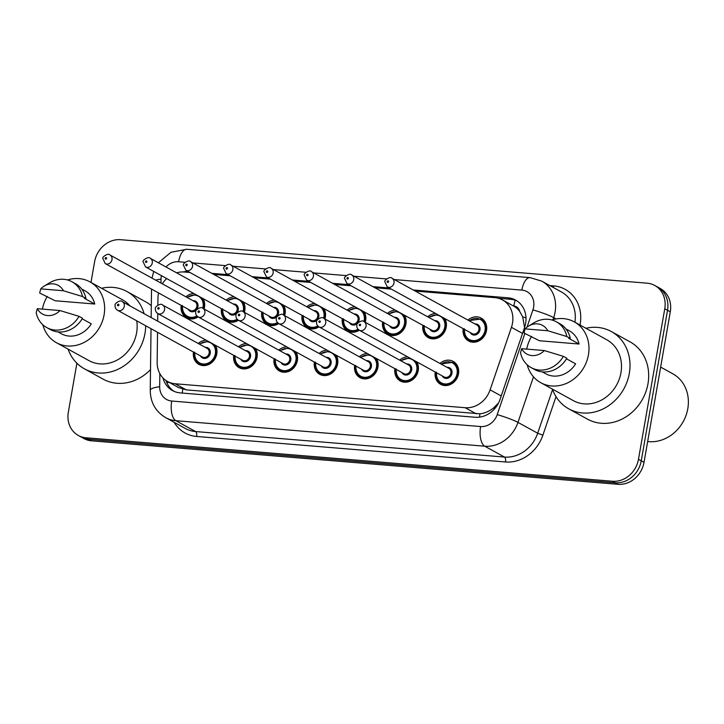 <?xml version="1.0" encoding="UTF-8"?>
<svg xmlns="http://www.w3.org/2000/svg" width="724" height="724" viewBox="0 0 724 724"><rect width="100%" height="100%" fill="white"/><g stroke="black" fill="none" stroke-linecap="round" stroke-linejoin="round"><path stroke-width="1.09" d="M416.798 361.891A13.077 11.448 118.8 0 1 418.228 370.489A13.077 11.448 118.8 0 1 400.291 380.978A13.077 11.448 118.8 0 1 394.933 368.706M376.507 358.561A13.077 11.448 118.8 0 1 377.937 367.159A13.077 11.448 118.8 0 1 360 377.656A13.077 11.448 118.8 0 1 354.642 365.376M336.226 355.231A13.077 11.448 118.8 0 1 337.656 363.837A13.077 11.448 118.8 0 1 319.709 374.326A13.077 11.448 118.8 0 1 314.361 362.054M295.935 351.909A13.077 11.448 118.8 0 1 297.365 360.507A13.077 11.448 118.8 0 1 279.419 370.996A13.077 11.448 118.8 0 1 274.07 358.724M255.644 348.579A13.077 11.448 118.8 0 1 257.074 357.176A13.077 11.448 118.8 0 1 239.137 367.674A13.077 11.448 118.8 0 1 233.78 355.394M215.354 345.248A13.077 11.448 118.8 0 1 216.784 353.855A13.077 11.448 118.8 0 1 198.847 364.344A13.077 11.448 118.8 0 1 193.489 352.072M439.957 363.448A13.077 11.448 118.8 0 1 453.188 361.403A13.077 11.448 118.8 0 1 458.518 373.819A13.077 11.448 118.8 0 1 440.581 384.308A13.077 11.448 118.8 0 1 435.224 372.036M444.798 318.551A13.077 11.448 118.8 0 1 446.228 327.148A13.077 11.448 118.8 0 1 428.291 337.637A13.077 11.448 118.8 0 1 422.934 325.366M404.508 315.221A13.077 11.448 118.8 0 1 405.938 323.827A13.077 11.448 118.8 0 1 388.001 334.316A13.077 11.448 118.8 0 1 382.643 322.035M364.217 311.899A13.077 11.448 118.8 0 1 365.647 320.497A13.077 11.448 118.8 0 1 365.213 322.298M364.009 321.637L448.898 368.371A4.905 4.29 -61.2 0 1 450.898 373.023A4.905 4.29 -61.2 0 1 444.174 376.96L359.285 330.225C357.339 328.886 356.543 327.194 356.896 325.167C355.484 324.162 362.272 319.049 364.009 321.637A4.905 4.29 118.8 0 1 366.009 326.289A4.905 4.29 118.8 0 1 359.285 330.225A13.077 11.448 118.8 0 1 347.71 330.986A13.077 11.448 118.8 0 1 342.352 318.714M323.936 308.569A13.077 11.448 118.8 0 1 325.366 317.166A13.077 11.448 118.8 0 1 324.931 318.967M318.985 326.895A13.077 11.448 118.8 0 1 307.419 327.655A13.077 11.448 118.8 0 1 302.071 315.383M283.645 305.238A13.077 11.448 118.8 0 1 285.075 313.845A13.077 11.448 118.8 0 1 284.641 315.637M283.437 314.976L368.326 361.719A4.905 4.29 -61.2 0 1 370.326 366.371A4.905 4.29 -61.2 0 1 363.593 370.308L278.704 323.565C276.758 322.225 275.962 320.542 276.315 318.506C274.912 317.501 281.699 312.397 283.437 314.976A4.905 4.29 118.8 0 1 285.437 319.637A4.905 4.29 118.8 0 1 278.704 323.565A13.077 11.448 118.8 0 1 267.129 324.334A13.077 11.448 118.8 0 1 261.78 312.053M243.354 301.917A13.077 11.448 118.8 0 1 244.784 310.515A13.077 11.448 118.8 0 1 244.35 312.316M243.146 311.655L328.035 358.389A4.905 4.29 -61.2 0 1 330.035 363.041A4.905 4.29 -61.2 0 1 323.302 366.978L238.413 320.243C236.467 318.904 235.671 317.212 236.033 315.184C234.621 314.18 241.409 309.067 243.146 311.655A4.905 4.29 118.8 0 1 245.146 316.307A4.905 4.29 118.8 0 1 238.413 320.243A13.077 11.448 118.8 0 1 226.847 321.003A13.077 11.448 118.8 0 1 221.49 308.732M203.064 298.587A13.077 11.448 118.8 0 1 204.494 307.184A13.077 11.448 118.8 0 1 204.059 308.985M198.123 316.913A13.077 11.448 118.8 0 1 186.557 317.673A13.077 11.448 118.8 0 1 181.199 305.401M467.948 320.108A13.077 11.448 118.8 0 1 481.189 318.062A13.077 11.448 118.8 0 1 486.519 330.479A13.077 11.448 118.8 0 1 468.573 340.968A13.077 11.448 118.8 0 1 463.224 328.696M157.533 332.271L157.153 362.362A24.516 21.458 -61.2 0 0 167.534 381.476A24.516 21.458 -61.2 0 0 175.208 383.774L465.197 407.721A24.516 21.458 -61.2 0 0 490.112 389.856L511.434 327.32A24.516 21.458 -61.2 0 0 512.483 323.221A24.516 21.458 -61.2 0 0 502.492 299.944A24.516 21.458 -61.2 0 0 494.818 297.645L415.223 291.075M524.556 327.51L522.701 316.877L519.678 311.392A8.172 7.15 -61.2 0 0 513.823 306.008A24.516 11.032 -85.3 0 1 515.198 300.225M513.823 306.008L513.443 305.971A24.516 21.458 118.8 0 1 513.56 306.035A24.516 21.458 118.8 0 1 519.678 311.392M167.534 381.476L178.62 387.584L186.303 389.883L479.94 413.802C484.745 413.25 489.243 411.332 493.433 408.065L498.555 402.96M158.547 292.93A24.516 21.458 -61.2 0 0 157.959 298.125L157.868 305.057M157.769 313.546L157.669 321.157M189.86 272.459L184.312 272.007A24.516 21.458 -61.2 0 0 176.602 272.821M166.692 278.559A24.516 21.458 -61.2 0 0 162.321 283.817M391.304 289.102L374.932 287.745M351.022 285.772L334.651 284.423M310.732 282.441L294.36 281.093M270.441 279.12L254.07 277.763M230.151 275.79L213.779 274.441M399.666 360.118A13.077 11.448 118.8 0 1 407.594 356.823M359.376 356.787A13.077 11.448 118.8 0 1 367.303 353.493M319.085 353.466A13.077 11.448 118.8 0 1 327.013 350.163M278.794 350.135A13.077 11.448 118.8 0 1 286.731 346.841M238.513 346.805A13.077 11.448 118.8 0 1 246.441 343.511M198.222 343.484A13.077 11.448 118.8 0 1 206.15 340.18M427.667 316.777A13.077 11.448 118.8 0 1 435.595 313.483M387.376 313.447A13.077 11.448 118.8 0 1 395.304 310.153M347.086 310.125A13.077 11.448 118.8 0 1 355.013 306.822M306.795 306.795A13.077 11.448 118.8 0 1 314.723 303.501M266.504 303.465A13.077 11.448 118.8 0 1 274.441 300.17M226.223 300.143A13.077 11.448 118.8 0 1 234.151 296.84M185.932 296.813A13.077 11.448 118.8 0 1 193.86 293.519M90.989 282.441L94.618 261.663A24.516 21.458 118.8 0 1 120.582 239.698L647.093 283.174A24.516 21.458 118.8 0 1 654.768 285.473A24.516 21.458 118.8 0 1 664.768 308.75L638.487 459.288A24.516 21.458 118.8 0 1 612.522 481.261L86.011 437.776L88.781 439.296A24.516 21.458 118.8 0 1 81.106 436.997A24.516 21.458 118.8 0 0 88.781 439.296L615.291 482.781L88.781 439.296L91.541 440.826A24.516 21.458 118.8 0 1 83.866 438.527L78.337 435.477A24.516 21.458 118.8 0 1 68.337 412.2L76.889 363.213M638.487 459.288L641.256 460.817A24.516 21.458 118.8 0 1 615.291 482.781A24.516 21.458 118.8 0 0 641.256 460.817L667.528 310.27L641.256 460.817L644.025 462.337A24.516 21.458 118.8 0 1 618.061 484.302L91.541 440.826M654.768 285.473L657.537 287.003A24.516 21.458 118.8 0 1 667.528 310.27A24.516 21.458 118.8 0 0 657.537 287.003L660.306 288.523A24.516 21.458 118.8 0 1 670.297 311.8L644.025 462.337M162.936 377.919A24.516 21.458 -61.2 0 0 172.538 390.598A24.516 21.458 -61.2 0 0 180.213 392.897L475.143 417.25A24.516 21.458 -61.2 0 0 500.058 399.386L524.574 327.465A24.516 21.458 -61.2 0 0 525.624 323.366A24.516 21.458 -61.2 0 0 515.633 300.089A24.516 21.458 -61.2 0 0 507.958 297.799L413.223 289.971M498.501 298.306L510.728 299.32A24.516 21.458 118.8 0 1 516.981 300.913M86.011 437.776A24.516 21.458 118.8 0 1 78.337 435.477M389.304 287.998L372.932 286.641M349.013 284.668L332.642 283.319M308.732 281.337L292.36 279.989M268.441 278.016L252.07 276.659M228.15 274.686L211.779 273.337M187.978 271.419A24.516 21.458 -61.2 0 0 183.136 271.943M173.959 391.304A24.516 21.458 118.8 0 1 166.022 380.553M660.65 367.095L672.813 373.792A36.77 32.191 118.8 0 1 687.8 408.698A36.77 32.191 118.8 0 1 647.654 441.531M585.915 328.28A44.128 38.625 118.8 0 1 611.318 331.538A44.128 38.625 118.8 0 1 629.31 373.439A44.128 38.625 118.8 0 1 568.756 408.843A44.128 38.625 118.8 0 1 552.421 389.123M611.318 331.538L630.007 341.828A44.128 38.625 118.8 0 1 647.989 383.72A44.128 38.625 118.8 0 1 587.436 419.133L568.756 408.843M526.728 349.104A34.725 30.399 118.8 0 1 531.579 336.425M551.842 319.963A34.725 30.399 118.8 0 1 574.277 321.872A34.725 30.399 118.8 0 1 588.431 354.841A34.725 30.399 118.8 0 1 540.774 382.706A34.725 30.399 118.8 0 1 527.172 364.769M574.277 321.872L606.793 339.773A34.725 30.399 118.8 0 1 620.948 372.742A34.725 30.399 118.8 0 1 573.29 400.616L540.774 382.706M566.503 358.805L575.625 363.828A24.516 21.458 118.8 0 1 545.706 373.765L542.303 371.892M544.321 350.561A16.344 14.308 118.8 0 1 521.615 348.687L544.321 350.561L563.381 356.344A26.145 22.887 118.8 0 1 531.072 367.575A26.145 22.887 118.8 0 1 520.538 352.805L521.615 348.687M563.381 356.344L566.838 358.244A26.145 22.887 118.8 0 1 534.538 369.475L531.072 367.575M528.538 326.099L533.841 322.877A26.145 22.887 118.8 0 1 556.294 321.764A26.145 22.887 118.8 0 1 566.838 336.533L570.295 338.443L568.711 338.307L579.082 344.027L539.416 340.751L523.995 332.995L525.072 328.877A16.344 14.308 118.8 0 1 528.538 326.099A16.344 14.308 118.8 0 1 547.778 330.75L525.072 328.877M565.951 328.94L569.345 330.814A24.516 21.458 118.8 0 1 579.082 344.027M547.778 330.75L566.838 336.533M556.294 321.764L559.761 323.673A26.145 22.887 118.8 0 1 570.295 338.443M101.577 288.279A44.128 38.625 118.8 0 1 126.99 291.537A44.128 38.625 118.8 0 1 144.094 313.673M145.678 325.746A44.128 38.625 118.8 0 1 144.972 333.438A44.128 38.625 118.8 0 1 84.427 368.842A44.128 38.625 118.8 0 1 68.083 349.122M126.99 291.537L145.669 301.827A44.128 38.625 118.8 0 1 151.316 305.727M42.399 309.103A34.725 30.399 118.8 0 1 47.241 296.433M67.504 279.962A34.725 30.399 118.8 0 1 89.939 281.871A34.725 30.399 118.8 0 1 104.093 314.84A34.725 30.399 118.8 0 1 56.436 342.705A34.725 30.399 118.8 0 1 42.834 324.768M89.939 281.871L122.456 299.772A34.725 30.399 118.8 0 1 129.949 305.89M136.718 320.813A34.725 30.399 118.8 0 1 136.61 332.741A34.725 30.399 118.8 0 1 88.952 360.615L56.436 342.705M82.174 318.804L91.296 323.827A24.516 21.458 118.8 0 1 61.368 333.764L57.965 331.891M59.983 310.56A16.344 14.308 118.8 0 1 37.277 308.686L59.983 310.56L79.043 316.343A26.145 22.887 118.8 0 1 46.743 327.574A26.145 22.887 118.8 0 1 36.2 312.804L37.277 308.686M79.043 316.343L82.5 318.243A26.145 22.887 118.8 0 1 50.2 329.483L46.743 327.574M44.2 286.098L49.504 282.876A26.145 22.887 118.8 0 1 71.966 281.763A26.145 22.887 118.8 0 1 82.5 296.532L85.957 298.442L84.373 298.306L94.754 304.026L55.087 300.75L39.657 292.994L40.734 288.876A16.344 14.308 118.8 0 1 44.2 286.098A16.344 14.308 118.8 0 1 63.441 290.749L40.734 288.876M81.613 288.939L85.007 290.813A24.516 21.458 118.8 0 1 94.754 304.026M150.511 369.602A44.128 38.625 118.8 0 1 103.107 379.132L84.427 368.842M63.441 290.749L82.5 296.532M71.966 281.763L75.423 283.672A26.145 22.887 118.8 0 1 85.957 298.442M522.538 333.429L511.434 327.32M479.55 417.142A24.516 11.032 -85.3 0 1 479.94 413.802M493.433 408.065A24.516 2.344 18.8 0 1 494.854 408.508M182.321 393.069A24.516 11.032 -85.3 0 1 182.756 389.259M522.701 316.877A24.516 2.344 18.8 0 1 525.995 317.908M166.918 382.896A24.516 6.172 0.7 0 1 168.954 382.263M501.216 395.974L490.112 389.856M476.292 413.829L465.197 407.721M186.303 389.883L175.208 383.774M670.297 311.8L664.768 308.75M618.061 484.302L612.522 481.261M510.728 299.32L507.958 297.799M527.045 327.112L532.918 309.881A16.344 14.308 -61.2 0 0 533.624 307.148A16.344 14.308 -61.2 0 0 521.841 290.098L394.327 279.573M521.841 290.098A16.344 7.358 94.7 0 1 530.104 277.627L541.76 281.129A32.68 28.616 118.8 0 1 555.091 312.162A32.68 28.616 118.8 0 1 553.688 317.628L556.068 318.94M161.425 275.663A16.344 14.308 -61.2 0 0 161.28 276.396A16.344 14.308 -61.2 0 0 161.018 279.165L160.972 283.075M155.624 280.125A16.344 4.118 0.7 0 1 161.018 279.165M549.887 285.6L553.67 285.908A4.082 1.837 -85.3 0 1 553.236 287.446M553.67 285.908A36.77 32.191 118.8 0 1 580.168 324.271A36.77 32.191 118.8 0 1 580.024 325.04M574.928 322.234A32.68 28.616 -61.2 0 0 561.48 291.98L541.76 281.129M556.014 396.652L542.882 435.169A36.77 32.191 118.8 0 1 505.506 461.975L196.62 436.463A36.77 32.191 118.8 0 1 174.158 422.327M533.498 376.842L517.968 422.382L537.688 433.233L552.575 389.566M159.841 373.647L159.678 386.761A16.344 14.308 -61.2 0 0 171.715 401.033L480.6 426.545A16.344 14.308 -61.2 0 0 497.207 414.635A16.344 1.557 18.8 0 1 517.968 422.382A32.68 28.616 118.8 0 1 484.754 446.201L504.474 457.061A32.68 28.616 -61.2 0 0 537.688 433.233L542.882 435.169M532.918 309.881A16.344 1.557 18.8 0 1 553.688 317.628L553 319.619M480.6 426.545A16.344 7.358 94.7 0 0 484.754 446.201L175.869 420.689L195.58 431.549L504.474 457.061A4.082 1.837 -85.3 0 1 505.506 461.975M171.715 401.033A16.344 7.358 94.7 0 0 175.869 420.689A32.68 28.616 118.8 0 1 165.633 417.63L185.353 428.481A32.68 28.616 -61.2 0 0 195.58 431.549A4.082 1.837 -85.3 0 1 196.62 436.463M497.207 414.635L524.873 333.483M386.526 278.921L354.045 276.242M346.235 275.6L313.754 272.912M305.944 272.269L273.464 269.59M265.654 268.939L233.173 266.26M225.363 265.618L192.892 262.93M185.082 262.287L178.593 261.753A16.344 14.308 -61.2 0 0 165.986 266.975M151.026 328.687L150.248 390.363A16.344 4.118 0.7 0 1 159.678 386.761M158.357 262.776L170.991 252.26L186.855 249.273A16.344 7.358 94.7 0 0 178.593 261.753M484.284 320.705L481.134 318.967A12.254 10.733 118.8 0 1 486.139 330.606A12.254 10.733 118.8 0 1 469.315 340.443A12.254 10.733 118.8 0 1 464.247 329.257M464.591 329.447A11.439 10.018 -61.2 0 0 473.297 340.633A11.439 10.018 -61.2 0 0 485.062 330.361A11.439 10.018 -61.2 0 0 480.7 319.673A11.439 10.018 -61.2 0 0 469.324 320.859M474.989 323.981A5.72 5.005 118.8 0 1 479.976 329.936A5.72 5.005 118.8 0 1 475.605 334.904A5.72 5.005 118.8 0 1 470.256 332.569M387.286 286.885L472.175 333.619A4.905 4.29 -61.2 0 0 478.899 329.682A4.905 4.29 -61.2 0 0 476.899 325.031L392.01 278.297A4.905 4.29 118.8 0 1 394.01 282.948A4.905 4.29 118.8 0 1 387.286 286.885L384.897 281.826C383.485 280.822 390.272 275.717 392.01 278.297M387.186 281.573A0.815 0.715 -61.2 0 0 388.643 281.699A0.815 0.715 -61.2 0 0 387.186 281.573M440.898 363.964L453.143 362.308A12.254 10.733 118.8 0 1 458.138 373.946A12.254 10.733 118.8 0 1 441.314 383.783A12.254 10.733 118.8 0 1 436.246 372.598M436.59 372.788A11.439 10.018 -61.2 0 0 445.305 383.973A11.439 10.018 -61.2 0 0 457.061 373.702A11.439 10.018 -61.2 0 0 452.699 363.014A11.439 10.018 -61.2 0 0 441.323 364.199M446.989 367.321A5.72 5.005 118.8 0 1 451.975 373.276A5.72 5.005 118.8 0 1 447.604 378.245A5.72 5.005 118.8 0 1 442.255 375.91M360.642 325.031A0.815 0.715 -61.2 0 0 359.195 324.913A0.815 0.715 -61.2 0 0 360.642 325.031M443.541 317.863A12.254 10.733 118.8 0 1 445.848 327.284A12.254 10.733 118.8 0 1 429.024 337.113A12.254 10.733 118.8 0 1 423.956 325.936M424.3 326.117A11.439 10.018 -61.2 0 0 433.015 337.303A11.439 10.018 -61.2 0 0 444.771 327.031A11.439 10.018 -61.2 0 0 440.409 316.343A11.439 10.018 -61.2 0 0 429.033 317.528M434.699 320.651A5.72 5.005 118.8 0 1 439.685 326.605A5.72 5.005 118.8 0 1 435.314 331.574A5.72 5.005 118.8 0 1 429.966 329.239M346.995 283.555L431.884 330.298A4.905 4.29 -61.2 0 0 438.608 326.361A4.905 4.29 -61.2 0 0 436.608 321.7L351.719 274.966A4.905 4.29 118.8 0 1 353.719 279.618A4.905 4.29 118.8 0 1 346.995 283.555L344.606 278.496C343.194 277.491 349.982 272.387 351.719 274.966M346.905 278.251A0.815 0.715 -61.2 0 0 348.353 278.369A0.815 0.715 -61.2 0 0 346.905 278.251M403.25 314.533A12.254 10.733 118.8 0 1 405.558 323.954A12.254 10.733 118.8 0 1 388.743 333.791A12.254 10.733 118.8 0 1 383.675 322.605M384.01 322.795A11.439 10.018 -61.2 0 0 392.725 333.981A11.439 10.018 -61.2 0 0 404.481 323.7A11.439 10.018 -61.2 0 0 400.119 313.012A11.439 10.018 -61.2 0 0 388.743 314.207M394.408 317.32A5.72 5.005 118.8 0 1 399.395 323.284A5.72 5.005 118.8 0 1 395.033 328.243A5.72 5.005 118.8 0 1 389.684 325.909M306.704 280.224L391.594 326.967A4.905 4.29 -61.2 0 0 398.318 323.031A4.905 4.29 -61.2 0 0 396.327 318.379L311.438 271.636A4.905 4.29 118.8 0 1 313.429 276.297A4.905 4.29 118.8 0 1 306.704 280.224L304.315 275.174C302.904 274.17 309.691 269.057 311.438 271.636M306.614 274.921A0.815 0.715 -61.2 0 0 308.062 275.039A0.815 0.715 -61.2 0 0 306.614 274.921M362.968 311.202A12.254 10.733 118.8 0 1 365.267 320.623A12.254 10.733 118.8 0 1 364.914 322.135M358.905 329.99A12.254 10.733 118.8 0 1 348.452 330.461A12.254 10.733 118.8 0 1 343.384 319.275M343.728 319.465A11.439 10.018 -61.2 0 0 358.045 329.239M363.928 321.583A11.439 10.018 -61.2 0 0 364.199 320.379A11.439 10.018 -61.2 0 0 359.837 309.691A11.439 10.018 -61.2 0 0 348.452 310.877M354.117 313.999A5.72 5.005 118.8 0 1 359.104 319.954A5.72 5.005 118.8 0 1 354.742 324.922A5.72 5.005 118.8 0 1 349.393 322.587M266.414 276.903L351.303 323.637A4.905 4.29 -61.2 0 0 358.036 319.7A4.905 4.29 -61.2 0 0 356.036 315.049L271.147 268.314A4.905 4.29 118.8 0 1 273.147 272.966A4.905 4.29 118.8 0 1 266.414 276.903L264.025 271.844C262.622 270.839 269.409 265.726 271.147 268.314M266.323 271.591A0.815 0.715 -61.2 0 0 267.78 271.717A0.815 0.715 -61.2 0 0 266.323 271.591M322.678 307.881A12.254 10.733 118.8 0 1 324.986 317.302A12.254 10.733 118.8 0 1 324.633 318.804M318.614 326.66A12.254 10.733 118.8 0 1 308.162 327.13A12.254 10.733 118.8 0 1 303.094 315.954M303.437 316.135A11.439 10.018 -61.2 0 0 317.755 325.909M323.637 318.261A11.439 10.018 -61.2 0 0 323.909 317.049A11.439 10.018 -61.2 0 0 319.546 306.361A11.439 10.018 -61.2 0 0 308.162 307.546M313.836 310.668A5.72 5.005 118.8 0 1 318.813 316.623A5.72 5.005 118.8 0 1 314.451 321.592A5.72 5.005 118.8 0 1 309.103 319.257M226.123 273.572L311.012 320.316A4.905 4.29 -61.2 0 0 317.746 316.379A4.905 4.29 -61.2 0 0 315.745 311.718L230.856 264.984A4.905 4.29 118.8 0 1 232.857 269.636A4.905 4.29 118.8 0 1 226.123 273.572L223.743 268.514C222.331 267.509 229.119 262.405 230.856 264.984M226.033 268.269A0.815 0.715 -61.2 0 0 227.49 268.387A0.815 0.715 -61.2 0 0 226.033 268.269M415.54 361.195A12.254 10.733 118.8 0 1 417.848 370.625A12.254 10.733 118.8 0 1 401.033 380.453A12.254 10.733 118.8 0 1 395.965 369.267M396.299 369.457A11.439 10.018 -61.2 0 0 405.015 380.643A11.439 10.018 -61.2 0 0 416.78 370.371A11.439 10.018 -61.2 0 0 412.409 359.683A11.439 10.018 -61.2 0 0 401.033 360.869M406.698 363.991A5.72 5.005 118.8 0 1 411.685 369.946A5.72 5.005 118.8 0 1 407.322 374.914A5.72 5.005 118.8 0 1 401.974 372.579M403.883 373.629A4.905 4.29 -61.2 0 0 410.608 369.702A4.905 4.29 -61.2 0 0 408.617 365.041L323.728 318.307A4.905 4.29 118.8 0 1 325.719 322.958A4.905 4.29 118.8 0 1 318.994 326.895L403.883 373.629M320.352 321.709A0.815 0.715 -61.2 0 0 318.904 321.592A0.815 0.715 -61.2 0 0 320.352 321.709M375.258 357.873A12.254 10.733 118.8 0 1 377.557 367.294A12.254 10.733 118.8 0 1 360.742 377.132A12.254 10.733 118.8 0 1 355.674 365.946M356.018 366.136A11.439 10.018 -61.2 0 0 364.724 377.313A11.439 10.018 -61.2 0 0 376.489 367.041A11.439 10.018 -61.2 0 0 372.127 356.353A11.439 10.018 -61.2 0 0 360.742 357.547M366.407 360.661A5.72 5.005 118.8 0 1 371.394 366.625A5.72 5.005 118.8 0 1 367.032 371.584A5.72 5.005 118.8 0 1 361.683 369.249M280.07 318.379A0.815 0.715 -61.2 0 0 278.613 318.261A0.815 0.715 -61.2 0 0 280.07 318.379M334.968 354.543A12.254 10.733 118.8 0 1 337.275 363.964A12.254 10.733 118.8 0 1 320.451 373.801A12.254 10.733 118.8 0 1 315.383 362.615M315.727 362.805A11.439 10.018 -61.2 0 0 324.433 373.991A11.439 10.018 -61.2 0 0 336.198 363.719A11.439 10.018 -61.2 0 0 331.836 353.031A11.439 10.018 -61.2 0 0 320.451 354.217M326.126 357.339A5.72 5.005 118.8 0 1 331.103 363.294A5.72 5.005 118.8 0 1 326.741 368.263A5.72 5.005 118.8 0 1 321.393 365.928M239.78 315.049A0.815 0.715 -61.2 0 0 238.323 314.931A0.815 0.715 -61.2 0 0 239.78 315.049M282.387 304.551A12.254 10.733 118.8 0 1 284.695 313.972A12.254 10.733 118.8 0 1 284.342 315.474M278.324 323.329A12.254 10.733 118.8 0 1 267.871 323.809A12.254 10.733 118.8 0 1 262.803 312.623M263.147 312.813A11.439 10.018 -61.2 0 0 277.464 322.578M283.346 314.931A11.439 10.018 -61.2 0 0 283.618 313.718A11.439 10.018 -61.2 0 0 279.256 303.03A11.439 10.018 -61.2 0 0 267.88 304.225M273.545 307.338A5.72 5.005 118.8 0 1 278.532 313.302A5.72 5.005 118.8 0 1 274.161 318.261A5.72 5.005 118.8 0 1 268.812 315.926M185.842 270.242L270.731 316.985A4.905 4.29 -61.2 0 0 277.455 313.049A4.905 4.29 -61.2 0 0 275.455 308.397L190.566 261.654A4.905 4.29 118.8 0 1 192.566 266.314A4.905 4.29 118.8 0 1 185.842 270.242L183.453 265.192C182.041 264.188 188.828 259.074 190.566 261.654M185.742 264.939A0.815 0.715 -61.2 0 0 187.199 265.056A0.815 0.715 -61.2 0 0 185.742 264.939M242.097 301.22A12.254 10.733 118.8 0 1 244.404 310.641A12.254 10.733 118.8 0 1 244.051 312.153M238.033 320.008A12.254 10.733 118.8 0 1 227.58 320.479A12.254 10.733 118.8 0 1 222.512 309.293M222.856 309.483A11.439 10.018 -61.2 0 0 237.173 319.257M243.056 311.601A11.439 10.018 -61.2 0 0 243.327 310.397A11.439 10.018 -61.2 0 0 238.965 299.709A11.439 10.018 -61.2 0 0 227.589 300.894M233.255 304.017A5.72 5.005 118.8 0 1 238.241 309.972A5.72 5.005 118.8 0 1 233.87 314.94A5.72 5.005 118.8 0 1 228.522 312.605M145.551 266.921L230.44 313.655A4.905 4.29 -61.2 0 0 237.164 309.718A4.905 4.29 -61.2 0 0 235.164 305.066L150.275 258.332A4.905 4.29 118.8 0 1 152.275 262.984A4.905 4.29 118.8 0 1 145.551 266.921L143.162 261.862C141.75 260.857 148.538 255.744 150.275 258.332M145.461 261.608A0.815 0.715 -61.2 0 0 146.909 261.735A0.815 0.715 -61.2 0 0 145.461 261.608M201.815 297.899A12.254 10.733 118.8 0 1 204.114 307.32A12.254 10.733 118.8 0 1 203.761 308.822M197.743 316.678A12.254 10.733 118.8 0 1 187.299 317.148A12.254 10.733 118.8 0 1 182.231 305.971M182.566 306.152A11.439 10.018 -61.2 0 0 196.892 315.926M202.765 308.279A11.439 10.018 -61.2 0 0 203.046 307.067A11.439 10.018 -61.2 0 0 198.684 296.378A11.439 10.018 -61.2 0 0 187.299 297.564M192.964 300.686A5.72 5.005 118.8 0 1 197.951 306.641A5.72 5.005 118.8 0 1 193.589 311.61A5.72 5.005 118.8 0 1 188.24 309.275M105.261 263.59L190.15 310.334A4.905 4.29 -61.2 0 0 196.874 306.397A4.905 4.29 -61.2 0 0 194.883 301.736L109.994 255.002A4.905 4.29 118.8 0 1 111.985 259.654A4.905 4.29 118.8 0 1 105.261 263.59L102.871 258.531C101.469 257.527 108.247 252.423 109.994 255.002M105.17 258.287A0.815 0.715 -61.2 0 0 106.627 258.405A0.815 0.715 -61.2 0 0 105.17 258.287M294.677 351.212A12.254 10.733 118.8 0 1 296.985 360.642A12.254 10.733 118.8 0 1 280.161 370.471A12.254 10.733 118.8 0 1 275.093 359.285M275.437 359.475A11.439 10.018 -61.2 0 0 284.143 370.661A11.439 10.018 -61.2 0 0 295.908 360.389A11.439 10.018 -61.2 0 0 291.546 349.701A11.439 10.018 -61.2 0 0 280.17 350.887M285.835 354.009A5.72 5.005 118.8 0 1 290.822 359.964A5.72 5.005 118.8 0 1 286.451 364.932A5.72 5.005 118.8 0 1 281.102 362.597M283.021 363.647A4.905 4.29 -61.2 0 0 289.745 359.719A4.905 4.29 -61.2 0 0 287.745 355.059L202.856 308.324A4.905 4.29 118.8 0 1 204.856 312.976A4.905 4.29 118.8 0 1 198.132 316.913L283.021 363.647M199.489 311.727A0.815 0.715 -61.2 0 0 198.032 311.61A0.815 0.715 -61.2 0 0 199.489 311.727M254.386 347.891A12.254 10.733 118.8 0 1 256.694 357.312A12.254 10.733 118.8 0 1 239.87 367.149A12.254 10.733 118.8 0 1 234.802 355.964M235.146 356.154A11.439 10.018 -61.2 0 0 243.861 367.33A11.439 10.018 -61.2 0 0 255.617 357.059A11.439 10.018 -61.2 0 0 251.255 346.371A11.439 10.018 -61.2 0 0 239.879 347.565M245.545 350.678A5.72 5.005 118.8 0 1 250.531 356.642A5.72 5.005 118.8 0 1 246.16 361.602A5.72 5.005 118.8 0 1 240.811 359.267M242.73 360.326A4.905 4.29 -61.2 0 0 249.454 356.389A4.905 4.29 -61.2 0 0 247.454 351.737L162.565 304.994A4.905 4.29 118.8 0 1 164.565 309.655A4.905 4.29 118.8 0 1 157.841 313.582L242.73 360.326M159.199 308.397A0.815 0.715 -61.2 0 0 157.751 308.279A0.815 0.715 -61.2 0 0 159.199 308.397M214.105 344.561A12.254 10.733 118.8 0 1 216.404 353.982A12.254 10.733 118.8 0 1 199.589 363.819A12.254 10.733 118.8 0 1 194.521 352.633M194.856 352.823A11.439 10.018 -61.2 0 0 203.571 364.009A11.439 10.018 -61.2 0 0 215.336 353.737A11.439 10.018 -61.2 0 0 210.974 343.049A11.439 10.018 -61.2 0 0 199.589 344.235M205.254 347.357A5.72 5.005 118.8 0 1 210.241 353.312A5.72 5.005 118.8 0 1 205.878 358.28A5.72 5.005 118.8 0 1 200.53 355.946M202.439 356.995A4.905 4.29 -61.2 0 0 209.173 353.059A4.905 4.29 -61.2 0 0 207.173 348.407L122.284 301.673A4.905 4.29 118.8 0 1 124.275 306.324A4.905 4.29 118.8 0 1 117.55 310.261L202.439 356.995M118.917 305.066A0.815 0.715 -61.2 0 0 117.46 304.949A0.815 0.715 -61.2 0 0 118.917 305.066M513.56 306.035L502.492 299.944M153.714 271.409L151.986 278.125M150.248 390.363C150.429 402.444 155.56 411.531 165.633 417.63M151.524 289.057L151.162 317.574M530.104 277.627L186.855 249.273M472.455 342.171L469.315 340.443C465.315 338.063 463.622 334.162 464.238 328.723M481.134 318.967L468.899 320.623M453.143 362.308L456.283 364.045M436.246 372.064C435.622 377.503 437.314 381.403 441.314 383.783L444.464 385.512M432.174 338.85L429.024 337.113C425.024 334.741 423.332 330.832 423.956 325.402M437.504 314.533L428.608 317.293M391.883 335.52L388.743 333.791C384.743 331.411 383.05 327.501 383.666 322.071M397.223 311.211L388.317 313.972M351.593 332.189L348.452 330.461C344.452 328.081 342.76 324.18 343.375 318.741M356.932 307.881L348.027 310.641M311.302 328.868L308.162 327.13C304.161 324.759 302.469 320.85 303.084 315.42M316.641 304.551L307.736 307.311M409.512 357.873L400.607 360.633M323.728 318.307C321.981 315.727 315.193 320.832 316.605 321.836C316.252 323.872 317.049 325.556 318.994 326.895M395.956 368.742C395.34 374.172 397.033 378.082 401.033 380.453L404.173 382.191M369.222 354.552L360.317 357.312M355.665 365.412C355.05 370.842 356.742 374.751 360.742 377.132L363.882 378.86M328.931 351.221L320.026 353.982M315.374 362.081C314.759 367.521 316.451 371.421 320.451 373.801L323.592 375.53M271.011 325.538L267.871 323.809C263.871 321.429 262.178 317.519 262.794 312.089M276.351 301.229L267.455 303.989M230.73 322.207L227.58 320.479C223.58 318.098 221.888 314.198 222.512 308.759M236.06 297.899L227.164 300.659M190.439 318.886L187.299 317.148C183.299 314.777 181.606 310.868 182.222 305.438M195.779 294.568L186.873 297.329M288.641 347.891L279.745 350.651M202.856 308.324C201.118 305.745 194.331 310.849 195.742 311.854C195.389 313.89 196.186 315.574 198.132 316.913M275.084 358.76C274.468 364.19 276.161 368.1 280.161 370.471L283.301 372.208M248.35 344.57L239.454 347.33M162.565 304.994C160.828 302.415 154.04 307.519 155.452 308.524C155.099 310.56 155.895 312.243 157.841 313.582M234.802 355.43C234.178 360.86 235.87 364.769 239.87 367.149L243.02 368.878M208.069 341.239L199.163 344M122.284 301.673C120.537 299.084 113.759 304.198 115.161 305.202C114.808 307.229 115.605 308.922 117.55 310.261M194.512 352.099C193.896 357.538 195.589 361.439 199.589 363.819L202.729 365.548"/></g></svg>
